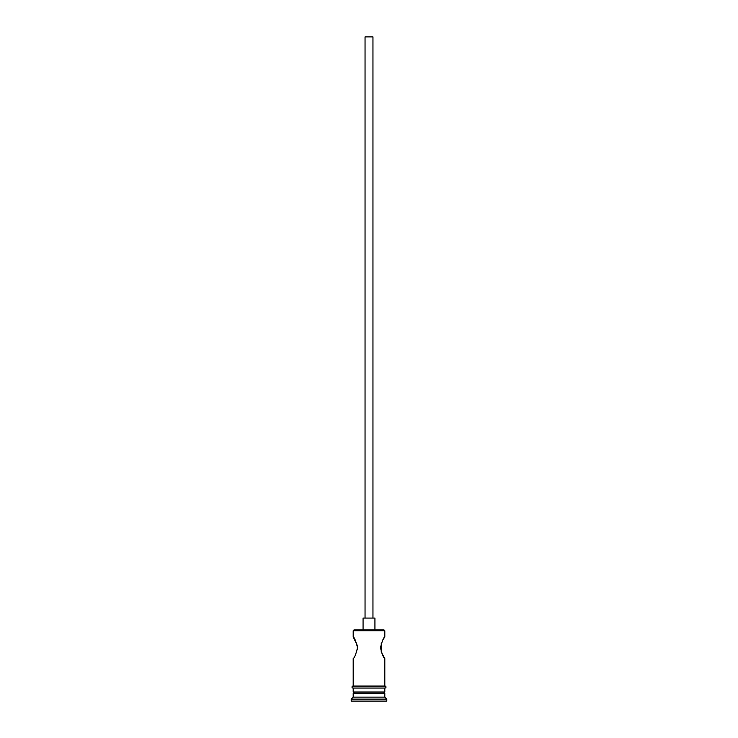 <?xml version="1.0" encoding="UTF-8"?>
<svg xmlns="http://www.w3.org/2000/svg" width="738" height="738" viewBox="0 0 738 738"><rect width="100%" height="100%" fill="white"/><g stroke="black" fill="none" stroke-linecap="round" stroke-linejoin="round"><path stroke-width="1.11" d="M353.188 630.722L353.972 629.938L384.028 629.938L384.812 630.722L353.188 630.722L353.188 636.857L357.303 645.51M365.042 618.075L365.042 36.9L372.958 36.9L372.958 618.075M363.068 629.938L363.068 618.075L374.932 618.075L374.932 629.938M382.81 640.058L384.812 636.857C383.548 637.494 382.109 641.119 380.485 647.724C382.099 654.329 383.548 657.955 384.812 658.6L381.242 651.977M381.232 651.949L381.251 643.471M357.312 645.556L357.321 649.846M354.369 692.004L353.188 693.194L353.188 697.142L351.205 699.126L351.205 701.1L386.795 701.1L386.795 699.126L351.205 699.126M383.631 692.004L384.812 693.194L353.188 693.194M384.812 693.194L384.812 697.142L353.188 697.142M384.812 697.142L386.795 699.126M353.188 686.072L353.188 658.6C354.452 657.955 355.901 654.329 357.515 647.724C355.891 641.119 354.452 637.494 353.188 636.857M384.812 658.6L384.812 686.072M384.812 630.722L384.812 636.857M353.188 688.056L353.188 692.004L384.812 692.004L384.812 688.056M352.985 686.072L385.015 686.072A0.987 0.987 0 0 1 386.002 687.069A0.987 0.987 0 0 1 385.015 688.056L352.985 688.056A0.987 0.987 0 0 1 351.998 687.069A0.987 0.987 0 0 1 352.985 686.072"/></g></svg>
